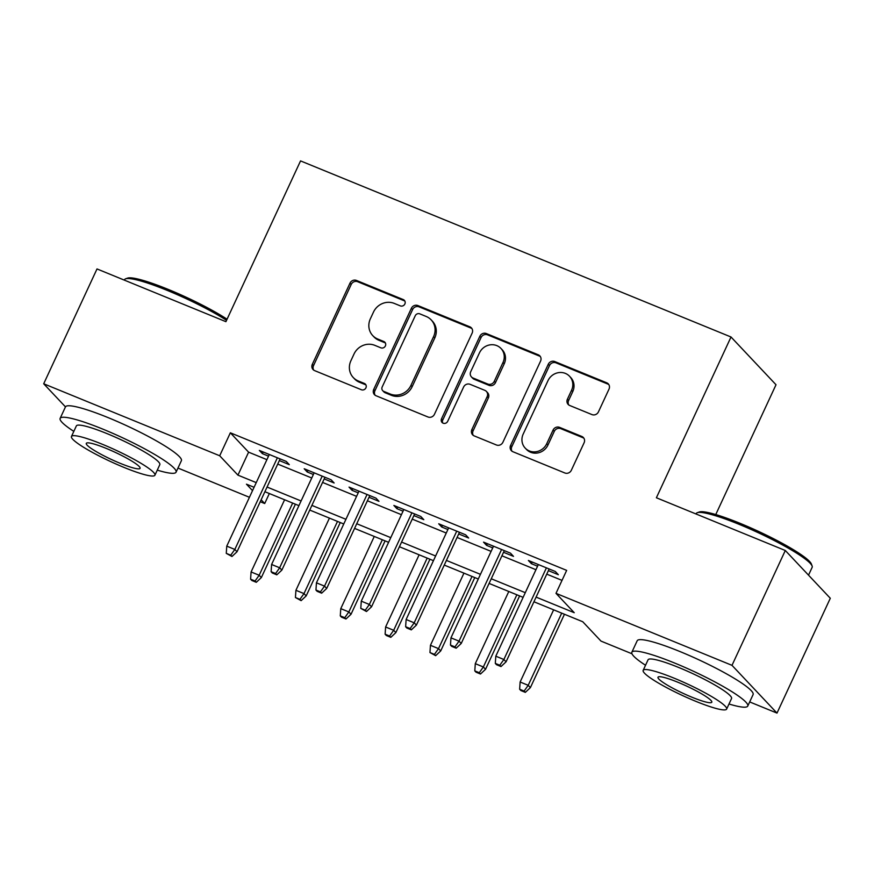 <?xml version="1.0" encoding="UTF-8"?>
<svg xmlns="http://www.w3.org/2000/svg" width="874" height="874" viewBox="0 0 874 874"><rect width="100%" height="100%" fill="white"/><g stroke="black" fill="none" stroke-linecap="round" stroke-linejoin="round"><path stroke-width="1.31" d="M404.87 303.988A3.518 3.299 -43.3 0 0 403.253 299.574L356.483 280.445A5.015 4.709 -43.3 0 0 349.993 283.154L312.324 364.305A5.015 4.709 -43.3 0 0 314.629 370.62L361.388 389.749A3.518 3.299 -43.3 0 0 365.419 384.189A3.518 3.299 -43.3 0 0 364.327 383.435L358.274 380.966A16.06 15.055 -43.3 0 1 353.282 377.546A16.06 15.055 -43.3 0 1 350.889 360.776L354.025 354.003A16.06 15.055 -43.3 0 1 374.804 345.339L380.856 347.819A3.518 3.299 -43.3 0 0 384.877 342.247A3.518 3.299 -43.3 0 0 383.784 341.505L377.732 339.025A16.06 15.055 -43.3 0 1 372.75 335.616A16.06 15.055 -43.3 0 1 370.347 318.835L373.493 312.073A16.06 15.055 -43.3 0 1 394.272 303.409L400.325 305.878A3.518 3.299 -43.3 0 0 404.87 303.988M404.859 301.049A3.518 3.299 -43.3 0 0 404.465 300.864L357.706 281.734A5.015 4.709 -43.3 0 0 351.206 284.443L313.537 365.605A5.015 4.709 -43.3 0 0 313.744 370.139M365.933 384.921A3.518 3.299 -43.3 0 0 365.54 384.724L359.487 382.255L358.274 380.966M385.39 342.99A3.518 3.299 -43.3 0 0 385.008 342.794L378.955 340.314L377.732 339.025M591.949 414.582A5.015 4.709 -43.3 0 0 598.439 411.873L609.014 389.105A5.015 4.709 -43.3 0 0 606.709 382.801L554.772 361.552A5.015 4.709 -43.3 0 0 548.271 364.261L510.602 445.423A5.015 4.709 -43.3 0 0 512.907 451.727L564.844 472.976A5.015 4.709 -43.3 0 0 571.334 470.267L584.105 442.768A5.015 4.709 -43.3 0 0 581.8 436.454L559.568 427.364A5.015 4.709 -43.3 0 0 553.078 430.074L546.742 443.708A13.427 12.586 -43.3 0 1 525.198 448.1A13.427 12.586 -43.3 0 1 523.198 434.072L547.998 380.649A13.427 12.586 -43.3 0 1 569.542 376.257A13.427 12.586 -43.3 0 1 571.552 390.274L567.412 399.189A5.015 4.709 -43.3 0 0 569.717 405.492L591.949 414.582M65.474 406.88L43.7 383.773L97.003 268.941L225.918 321.676L300.547 160.903L731.014 336.993L656.385 497.765L785.3 550.5L731.997 665.343L776.997 713.097L749.684 701.931M43.7 383.773L219.702 455.769L237.936 475.139L256.246 482.623M536.101 597.106L574.24 612.707L555.995 593.348L566.658 570.383L230.354 432.805L219.702 455.769M555.995 593.348L731.997 665.343M472.135 333.114A5.015 4.709 -43.3 0 0 469.819 326.8L417.892 305.561A5.015 4.709 -43.3 0 0 411.392 308.271L373.722 389.422A5.015 4.709 -43.3 0 0 376.028 395.736L427.965 416.985A5.015 4.709 -43.3 0 0 434.454 414.276L472.135 333.114M486.326 333.551L538.264 354.8A5.015 4.709 -43.3 0 1 540.569 361.115L502.9 442.266A5.015 4.709 -43.3 0 1 496.399 444.975L474.178 435.886A5.015 4.709 -43.3 0 1 471.873 429.582L487.146 396.665A5.015 4.709 -43.3 0 0 484.841 390.35L470.092 384.32A5.015 4.709 -43.3 0 0 463.602 387.029L447.696 421.301A3.518 3.299 -43.3 0 1 442.058 422.448A3.518 3.299 -43.3 0 1 441.534 418.777L479.837 336.261A5.015 4.709 -43.3 0 1 486.326 333.551L487.539 334.84L539.476 356.089L538.264 354.8M279.352 460.576L289.294 464.651L286.257 461.428L259.349 450.416L262.397 453.65L268.526 456.152M324.188 478.919L334.141 482.994L331.093 479.771L304.196 468.759L307.233 471.993L313.373 474.495M369.025 497.262L378.977 501.337L375.94 498.114L349.032 487.102L352.069 490.336L358.209 492.838M413.872 515.605L423.814 519.68L420.776 516.458L393.868 505.445L396.916 508.679L403.045 511.181M458.708 533.948L468.661 538.023L465.613 534.801L438.715 523.788L441.752 527.022L447.892 529.524M503.544 552.292L513.497 556.367L510.46 553.144L483.551 542.131L486.589 545.365L492.728 547.867M230.354 432.805L248.598 452.164L266.909 459.658M277.724 464.083L311.745 478.002M322.561 482.426L356.581 496.345M367.408 500.769L401.428 514.688M412.244 519.112L446.264 533.031M457.08 537.455L491.101 551.374M501.927 555.798L535.948 569.717M546.763 574.142L562.015 580.38M548.391 570.635L558.333 574.71L555.296 571.487L528.388 560.474L531.436 563.708L537.565 566.21M715.762 514.557L776.014 384.746L731.014 336.993M785.3 550.5L830.3 598.264L776.997 713.097M631.968 653.774L600.995 641.101L582.75 621.742L533.938 601.771M269.334 493.537L264.702 503.533L260.255 501.72M249.44 497.295L177.968 468.06M254.083 487.288L246.457 484.174L252.531 490.62M261.151 499.775L264.702 503.533M523.122 597.346L489.09 583.428M478.275 579.003L444.254 565.085M433.438 560.66L399.418 546.742M388.602 542.317L354.571 528.399M343.755 523.974L309.735 510.055M298.919 505.631L264.898 491.712M267.062 487.047L301.082 500.966M311.898 505.391L345.929 519.309M356.745 523.734L390.765 537.652M401.581 542.077L435.602 555.995M446.417 560.42L480.449 574.338M491.264 578.763L525.285 592.681M248.598 452.164L237.936 475.139M262.397 453.65L263.172 451.978M307.233 471.993L308.009 470.321M352.069 490.336L352.845 488.664M396.916 508.679L397.692 507.007M441.752 527.022L442.528 525.35M486.589 545.365L487.364 543.694M531.436 563.708L532.211 562.037M372.75 335.616L373.963 336.905A16.06 15.055 -43.3 0 0 378.955 340.314M353.282 377.546L354.494 378.835A16.06 15.055 -43.3 0 0 359.487 382.255M471.927 328.58A5.015 4.709 -43.3 0 0 471.042 328.089L419.105 306.85A5.015 4.709 -43.3 0 0 412.604 309.56L374.935 390.722A5.015 4.709 -43.3 0 0 375.143 395.256M419.793 313.853A3.518 3.299 -43.3 0 0 415.248 315.743L382.178 386.985A3.518 3.299 -43.3 0 0 383.795 391.399L390.175 394.01A16.06 15.055 -43.3 0 0 410.966 385.347L433.57 336.654A16.06 15.055 -43.3 0 0 431.166 319.873A16.06 15.055 -43.3 0 0 426.184 316.464L419.793 313.853M382.703 390.656L383.926 391.945A3.518 3.299 -43.3 0 0 385.019 392.699L383.795 391.399M431.166 319.873L432.39 321.173A16.06 15.055 -43.3 0 1 434.782 337.943L412.178 386.636A16.06 15.055 -43.3 0 1 391.399 395.31L385.019 392.699M540.361 356.57A5.015 4.709 -43.3 0 0 539.476 356.089M486.403 391.421L487.616 392.71A5.015 4.709 -43.3 0 1 488.358 397.954L473.085 430.871A5.015 4.709 -43.3 0 0 473.293 435.405M487.539 334.84A5.015 4.709 -43.3 0 0 481.05 337.55L442.747 420.066A3.518 3.299 -43.3 0 0 442.757 423.005M502.998 362.502A13.427 12.586 -43.3 0 0 500.999 348.486A13.427 12.586 -43.3 0 0 479.455 352.877L470.715 371.701A5.015 4.709 -43.3 0 0 473.02 378.005L487.768 384.036A5.015 4.709 -43.3 0 0 494.269 381.337L502.998 362.502L504.222 363.803A13.427 12.586 -43.3 0 0 502.211 349.775L500.999 348.486M471.468 376.945L472.681 378.234A5.015 4.709 -43.3 0 0 474.243 379.294L473.02 378.005M504.222 363.803L495.482 382.626A5.015 4.709 -43.3 0 1 488.981 385.336L474.243 379.294M569.542 376.257L570.755 377.546A13.427 12.586 -43.3 0 1 572.765 391.574L568.624 400.478A5.015 4.709 -43.3 0 0 568.832 405.012M525.198 448.1L526.421 449.389A13.427 12.586 -43.3 0 0 547.965 444.997L546.742 443.708M583.898 438.235A5.015 4.709 -43.3 0 0 583.013 437.743L560.791 428.653A5.015 4.709 -43.3 0 0 554.291 431.363L547.965 444.997M608.807 384.571A5.015 4.709 -43.3 0 0 607.922 384.09L555.984 362.841A5.015 4.709 -43.3 0 0 549.495 365.551L511.814 446.712A5.015 4.709 -43.3 0 0 512.022 451.246M250.598 579.178L251.81 580.467L256.3 582.303L255.077 581.002L250.598 579.178L251.089 571.957L259.163 575.256L261.348 577.572L295.412 504.2M255.077 581.002L259.163 575.256L292.659 503.074M251.089 571.957L284.596 499.775M261.348 577.572L256.3 582.303M230.758 555.187L226.268 553.362L231.971 556.487L230.758 555.187L234.833 549.44L226.759 546.141L269.301 454.491M277.375 457.79L234.833 549.44L237.029 551.756L280.117 458.916M231.971 556.487L237.029 551.756M226.759 546.141L226.268 553.362M226.552 320.321A63.9 8.696 -155.1 0 0 167.284 290.419A63.9 8.696 -155.1 0 0 125.583 278.828L127.593 278.118A62.371 8.489 24.9 0 1 168.289 289.436A62.371 8.489 24.9 0 1 227.065 319.218M125.583 278.828A63.9 8.696 -155.1 0 0 124.534 279.658L124.316 280.106M157.287 470.136A63.9 8.696 -155.1 0 0 176.056 472.189A63.9 8.696 -155.1 0 0 102.892 429.145A63.9 8.696 -155.1 0 0 60.131 418.384A63.9 8.696 -155.1 0 0 73.82 431.385M176.056 472.189L181.388 460.707A63.9 8.696 -155.1 0 0 108.223 417.663A63.9 8.696 -155.1 0 0 65.463 406.902L60.131 418.384M71.46 436.476L76.366 425.911A46.005 6.26 24.9 0 1 107.152 433.668A46.005 6.26 24.9 0 1 159.822 464.651L154.917 475.216A46.005 6.26 -155.1 0 0 102.247 444.232A46.005 6.26 -155.1 0 0 71.46 436.476A46.005 6.26 -155.1 0 0 124.141 467.47A46.005 6.26 -155.1 0 0 154.917 475.216M120.241 463.34A29.65 4.031 -155.1 0 0 140.08 468.333A29.65 4.031 -155.1 0 0 106.136 448.362A29.65 4.031 -155.1 0 0 86.297 443.369A29.65 4.031 -155.1 0 0 120.241 463.34M697.288 512.699L699.298 511.989A62.371 8.489 24.9 0 1 740.005 523.308A62.371 8.489 24.9 0 1 811.367 564.003L812.11 565.991A63.9 8.696 -155.1 0 0 739 524.291A63.9 8.696 -155.1 0 0 697.288 512.699A63.9 8.696 -155.1 0 0 696.239 513.53L696.032 513.988M728.992 704.007A63.9 8.696 -155.1 0 0 747.762 706.061A63.9 8.696 -155.1 0 0 674.597 663.027A63.9 8.696 -155.1 0 0 631.847 652.255A63.9 8.696 -155.1 0 0 645.536 665.256M747.762 706.061L753.093 694.579A63.9 8.696 -155.1 0 0 679.928 651.534A63.9 8.696 -155.1 0 0 637.179 640.773L631.847 652.255M643.166 670.347L648.071 659.783A46.005 6.26 24.9 0 1 678.858 667.539A46.005 6.26 24.9 0 1 731.538 698.534L726.633 709.098A46.005 6.26 -155.1 0 0 673.952 678.104A46.005 6.26 -155.1 0 0 643.166 670.347A46.005 6.26 -155.1 0 0 695.846 701.341A46.005 6.26 -155.1 0 0 726.633 709.098M691.957 697.212A29.65 4.031 -155.1 0 0 711.797 702.204A29.65 4.031 -155.1 0 0 677.842 682.233A29.65 4.031 -155.1 0 0 658.002 677.241A29.65 4.031 -155.1 0 0 691.957 697.212M808.526 575.158L812.154 567.335A63.9 8.696 -155.1 0 0 812.11 565.991M295.434 597.521L301.137 600.646L299.924 599.346L295.434 597.521L295.925 590.3L303.999 593.599L306.184 595.915L340.248 522.543M299.924 599.346L303.999 593.599L337.506 521.417M295.925 590.3L329.432 518.118M306.184 595.915L301.137 600.646M340.281 615.864L341.494 617.153L345.973 618.989L344.76 617.689L340.281 615.864L340.773 608.643L348.835 611.942L351.031 614.258L385.084 540.886M344.76 617.689L348.835 611.942L382.342 539.761M340.773 608.643L374.269 536.461M351.031 614.258L345.973 618.989M385.117 634.207L386.33 635.496L390.82 637.332L389.596 636.032L385.117 634.207L385.609 626.986L393.682 630.285L395.867 632.601L429.932 559.229M389.596 636.032L393.682 630.285L427.178 558.104M385.609 626.986L419.116 554.804M395.867 632.601L390.82 637.332M429.953 652.55L435.656 655.675L434.444 654.375L429.953 652.55L430.445 645.318L438.519 648.628L440.704 650.944L474.768 577.572M434.444 654.375L438.519 648.628L472.026 576.447M430.445 645.318L463.952 573.147M440.704 650.944L435.656 655.675M275.594 573.53L271.115 571.705L272.327 572.994L276.807 574.83L275.594 573.53L279.669 567.783L271.606 564.484L314.148 472.834M322.211 476.133L279.669 567.783L281.865 570.099L324.964 477.259M276.807 574.83L281.865 570.099M271.606 564.484L271.115 571.705M320.43 591.873L315.951 590.048L317.164 591.337L321.654 593.173L320.43 591.873L324.516 586.126L316.443 582.827L358.985 491.177M367.058 494.476L324.516 586.126L326.701 588.442L369.8 495.602M321.654 593.173L326.701 588.442M316.443 582.827L315.951 590.048M365.277 610.216L360.787 608.391L366.49 611.516L365.277 610.216L369.352 604.469L361.279 601.159L403.821 509.52M411.894 512.819L369.352 604.469L371.548 606.785L414.637 513.945M366.49 611.516L371.548 606.785M361.279 601.159L360.787 608.391M410.114 628.559L405.634 626.734L406.847 628.024L411.326 629.859L410.114 628.559L414.2 622.812L406.126 619.502L448.668 527.863M456.731 531.163L414.2 622.812L416.385 625.129L459.484 532.288M411.326 629.859L416.385 625.129M406.126 619.502L405.634 626.734M474.801 670.893L476.013 672.182L480.492 674.018L479.28 672.718L474.801 670.893L475.292 663.661L483.355 666.971L485.551 669.287L519.604 595.915M479.28 672.718L483.355 666.971L516.862 594.79M475.292 663.661L508.788 591.49M485.551 669.287L480.492 674.018M454.95 646.902L450.471 645.067L451.683 646.367L456.173 648.202L454.95 646.902L459.036 641.155L450.962 637.845L493.504 546.206M501.578 549.506L459.036 641.155L461.221 643.472L504.32 550.631M456.173 648.202L461.221 643.472M450.962 637.845L450.471 645.067M519.637 689.225L520.849 690.526L525.34 692.361L524.116 691.061L519.637 689.225L520.128 682.004L528.202 685.314L530.387 687.63L564.451 614.258M524.116 691.061L528.202 685.314L561.698 613.133M520.128 682.004L553.635 609.834M530.387 687.63L525.34 692.361M499.797 665.245L495.307 663.41L496.53 664.71L501.01 666.545L499.797 665.245L503.872 659.499L495.798 656.188L538.34 564.549M546.414 567.849L503.872 659.499L506.068 661.815L549.156 568.974M501.01 666.545L506.068 661.815M495.798 656.188L495.307 663.41M404.465 300.864L403.253 299.574M365.54 384.724L364.327 383.435M385.008 342.794L383.784 341.505M313.537 365.605L312.324 364.305M351.206 284.443L349.993 283.154M357.706 281.734L356.483 280.445M374.935 390.722L373.722 389.422M412.604 309.56L411.392 308.271M419.105 306.85L417.892 305.561M471.042 328.089L469.819 326.8M391.399 395.31L390.175 394.01M412.178 386.636L410.966 385.347M434.782 337.943L433.57 336.654M473.085 430.871L471.873 429.582M488.358 397.954L487.146 396.665M442.747 420.066L441.534 418.777M481.05 337.55L479.837 336.261M488.981 385.336L487.768 384.036M495.482 382.626L494.269 381.337M568.624 400.478L567.412 399.189M572.765 391.574L571.552 390.274M554.291 431.363L553.078 430.074M560.791 428.653L559.568 427.364M583.013 437.743L581.8 436.454M511.814 446.712L510.602 445.423M549.495 365.551L548.271 364.261M555.984 362.841L554.772 361.552M607.922 384.09L606.709 382.801"/></g></svg>
